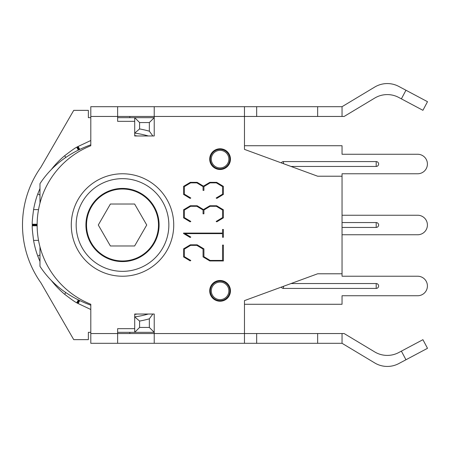 <?xml version="1.0" encoding="UTF-8"?>
<svg xmlns="http://www.w3.org/2000/svg" width="450" height="450" viewBox="0 0 450 450"><rect width="100%" height="100%" fill="white"/><g stroke="black" fill="none" stroke-linecap="round" stroke-linejoin="round"><path stroke-width="0.67" d="M152.854 135.968L149.344 131.192A97.571 97.571 0 0 0 139.584 128.936L134.707 133.116A92.694 92.694 0 0 1 148.297 135.968L154.221 135.968L154.221 117.675L134.707 117.675L134.707 121.331L117.63 121.331L117.63 106.695L90.799 106.695L90.799 145.732A85.376 85.376 0 0 0 90.799 304.267L90.799 343.305L117.63 343.305L117.63 333.546L154.221 333.546L154.221 343.305L244.474 343.305L244.474 300.617L317.649 273.786L342.045 273.786L342.045 176.214L317.649 176.214L244.474 149.383L244.474 117.675M139.584 128.936L139.584 122.552L149.344 122.552L154.221 117.675M149.344 122.552L149.344 131.192M139.584 122.552L134.707 117.675L117.63 117.675M152.854 314.032L148.297 314.032A92.694 92.694 0 0 1 134.707 316.884L139.584 321.064A97.571 97.571 0 0 0 149.344 318.808L149.344 327.448L154.221 332.325L154.221 314.032L152.854 314.032L149.344 318.808M149.344 327.448L139.584 327.448L134.707 332.325L154.221 332.325M90.799 333.546L117.63 333.546L117.63 328.669L134.707 328.669L134.707 332.325L117.63 332.325M139.584 327.448L139.584 321.064M228.859 290.858A8.775 8.775 0 0 1 215.691 298.463A8.775 8.775 0 0 1 215.691 283.258A8.775 8.775 0 0 1 228.859 290.858M229.838 290.858A9.759 9.759 0 0 0 215.201 282.409A9.759 9.759 0 0 0 215.201 299.312A9.759 9.759 0 0 0 229.838 290.858M228.859 159.143A8.775 8.775 0 0 1 215.691 166.742A8.775 8.775 0 0 1 215.691 151.537A8.775 8.775 0 0 1 228.859 159.143M229.838 159.143A9.759 9.759 0 0 0 215.201 150.688A9.759 9.759 0 0 0 215.201 167.591A9.759 9.759 0 0 0 229.838 159.143M244.474 300.617L244.474 332.325M90.799 332.325L88.358 332.325L88.358 339.643L73.727 339.643L40.95 282.881A100.013 100.013 0 0 1 40.95 167.119L73.727 110.357L88.358 110.357L88.358 117.675L90.799 117.675M110.396 245.976L98.286 225L110.396 204.024L134.623 204.024L146.734 225L134.623 245.976L110.396 245.976M51.531 280.744L53.201 282.808A90.253 90.253 0 0 0 64.699 294.306C71.561 299.554 75.555 302.366 76.691 302.76L77.22 303.064A90.253 90.253 0 0 0 77.546 303.255L90.799 309.499M137.295 135.968L134.707 135.574M90.799 140.501L77.546 146.745A90.253 90.253 0 0 0 77.22 146.936L76.691 147.24C75.555 147.634 71.561 150.446 64.699 155.694A90.253 90.253 0 0 0 53.201 167.192L51.531 169.256M39.983 188.466L37.789 193.882A90.253 90.253 0 0 0 33.581 209.588C32.473 218.154 32.029 223.026 32.259 224.201L32.259 224.809A90.253 90.253 0 0 0 32.259 225.191L32.259 225.799C32.029 226.974 32.473 231.846 33.581 240.412A90.253 90.253 0 0 0 37.789 256.118L39.983 261.534M134.707 314.426L137.295 314.032M140.501 256.157A35.977 35.977 0 0 0 140.501 193.843A35.977 35.977 0 0 0 86.529 225A35.977 35.977 0 0 0 140.501 256.157M90.799 305.201C68.636 297.146 51.694 284.192 39.983 266.338L39.983 248.85A17.078 1.491 -90 0 1 39.994 246.904M39.994 203.096A17.078 1.491 -90 0 1 39.983 201.15L40.534 201.15M90.799 144.799C68.636 152.854 51.694 165.808 39.983 183.662L39.983 201.15M405.962 90.242L427.5 101.694L422.921 110.312L401.383 98.859L405.962 90.242L398.762 86.417A24.39 24.39 0 0 0 374.749 87.047L342.045 106.695L317.649 106.695L317.649 116.454L256.669 116.454L256.669 106.695L317.649 106.695M317.649 116.454L344.137 116.454L374.721 98.078A24.39 24.39 0 0 1 398.734 97.448L401.383 98.859M117.63 106.695L154.221 106.695L154.221 135.968L134.707 135.968L134.707 121.331M244.474 149.383L244.474 106.695L154.221 106.695M244.474 106.695L256.669 106.695M342.045 116.454L342.045 106.695M405.962 359.758L427.5 348.306L422.921 339.688L401.383 351.141L405.962 359.758L398.762 363.583A24.39 24.39 0 0 1 374.749 362.953L342.045 343.305L342.045 333.546L344.137 333.546L374.721 351.923A24.39 24.39 0 0 0 398.734 352.553L401.383 351.141M342.045 333.546L154.221 333.546L154.221 314.032L134.707 314.032L134.707 328.669M317.649 333.546L317.649 343.305L244.474 343.305M256.669 333.546L256.669 343.305M317.649 343.305L342.045 343.305M154.221 343.305L117.63 343.305M230.445 159.143A10.367 10.367 0 0 1 220.078 169.509A10.367 10.367 0 0 1 209.711 159.143A10.367 10.367 0 0 1 220.078 148.776A10.367 10.367 0 0 1 230.445 159.143M230.445 290.858A10.367 10.367 0 0 1 220.078 301.224A10.367 10.367 0 0 1 209.711 290.858A10.367 10.367 0 0 1 220.078 280.491A10.367 10.367 0 0 1 230.445 290.858M196.819 206.291L190.643 206.291L184.404 210.032L184.404 217.62L190.811 221.434L190.153 221.828L183.549 217.822L183.549 209.801L190.316 205.763L197.151 205.763L203.456 209.576L209.829 205.763L216.664 205.763L223.397 209.801L223.397 217.822L216.793 221.828L216.169 221.434L222.542 217.62L222.542 210.032L216.338 206.291L210.127 206.291L203.917 210.032L203.917 213.812L203.062 213.812L203.062 210.032L196.819 206.291M183.549 233.488L183.549 233.094L222.542 233.094L222.542 229.449L223.397 229.449L223.397 237.268L222.542 237.268L222.542 233.623L184.995 233.623L190.811 237.071L190.153 237.465L183.549 233.488M196.819 245.351L190.643 245.351L184.404 249.097L184.404 256.686L190.811 260.494L190.153 260.887L183.549 256.882L183.549 248.867L190.316 244.822L197.151 244.822L203.917 248.867L203.917 256.686L210.127 260.426L222.542 260.426L222.542 245.087L223.397 245.087L223.397 260.955L209.829 260.955L203.062 256.882L203.062 249.097L196.819 245.351M190.643 182.863L184.404 186.609L184.404 194.197L190.811 198.011L190.153 198.405L183.549 194.394L183.549 186.379L190.316 182.34L197.151 182.34L203.456 186.148L209.829 182.34L216.664 182.34L223.397 186.379L223.397 194.394L216.793 198.405L216.169 198.011L222.542 194.197L222.542 186.609L216.338 182.863L210.127 182.863L203.917 186.609L203.917 190.389L203.062 190.389L203.062 186.609L196.819 182.863L190.643 182.863M256.669 116.454L90.799 116.454M85.922 225A36.591 36.591 0 0 1 122.513 188.409A36.591 36.591 0 0 1 159.097 225A36.591 36.591 0 0 1 122.513 261.591A36.591 36.591 0 0 1 85.922 225M168.857 225A46.344 46.344 0 0 0 99.337 184.866A46.344 46.344 0 0 0 99.337 265.134A46.344 46.344 0 0 0 168.857 225M283.5 286.307L283.5 288.422A2.441 2.441 0 0 1 281.334 287.1A2.441 2.441 0 0 0 283.5 288.422L376.194 288.422A2.441 2.441 0 0 0 378.63 285.981A2.441 2.441 0 0 0 376.194 283.545L291.043 283.545M342.045 273.786L342.045 276.227L417.662 276.227A9.759 9.759 0 0 1 427.416 285.981A9.759 9.759 0 0 1 417.662 295.74L342.045 295.74L342.045 304.279L244.474 304.279M342.045 222.559L376.194 222.559A2.441 2.441 0 0 1 378.63 225A2.441 2.441 0 0 1 376.194 227.441L342.045 227.441M342.045 215.241L417.662 215.241A9.759 9.759 0 0 1 427.416 225A9.759 9.759 0 0 1 417.662 234.759L342.045 234.759M291.043 166.455L376.194 166.455A2.441 2.441 0 0 0 378.63 164.019A2.441 2.441 0 0 0 376.194 161.578L283.5 161.578A2.441 2.441 0 0 0 281.334 162.9M376.194 166.455A2.441 2.441 0 0 0 378.63 164.019A2.441 2.441 0 0 0 376.194 161.578L376.194 166.455M244.474 145.721L342.045 145.721L342.045 154.26L417.662 154.26A9.759 9.759 0 0 1 427.416 164.019A9.759 9.759 0 0 1 417.662 173.773L342.045 173.773L342.045 176.214M129.825 117.675L129.825 116.454M129.825 333.546L129.825 332.325M78.075 303.559L79.734 300.628M79.189 300.358L77.546 303.255M77.22 303.064L78.896 300.218M78.351 299.947L76.691 302.76M65.728 292.562L64.699 294.306M76.691 147.24L78.351 150.053M78.896 149.782L77.22 146.936M77.546 146.745L79.189 149.642M79.734 149.372L78.075 146.441M32.259 224.809L37.136 224.854M37.136 224.241L32.259 224.201M38.531 209.632L33.581 209.588M32.259 225.799L37.136 225.759M37.136 225.146L32.259 225.191M33.581 240.412L38.531 240.368M39.983 254.874L37.789 256.118M37.789 193.882L39.983 195.126M64.699 155.694L65.728 157.438M39.983 248.85L40.534 248.85M173.734 225A51.227 51.227 0 0 0 122.513 173.773A51.227 51.227 0 0 0 71.286 225A51.227 51.227 0 0 0 122.513 276.227A51.227 51.227 0 0 0 173.734 225M376.194 288.422L376.194 283.545M376.194 227.441L376.194 222.559M283.5 161.578L283.5 163.693"/></g></svg>
